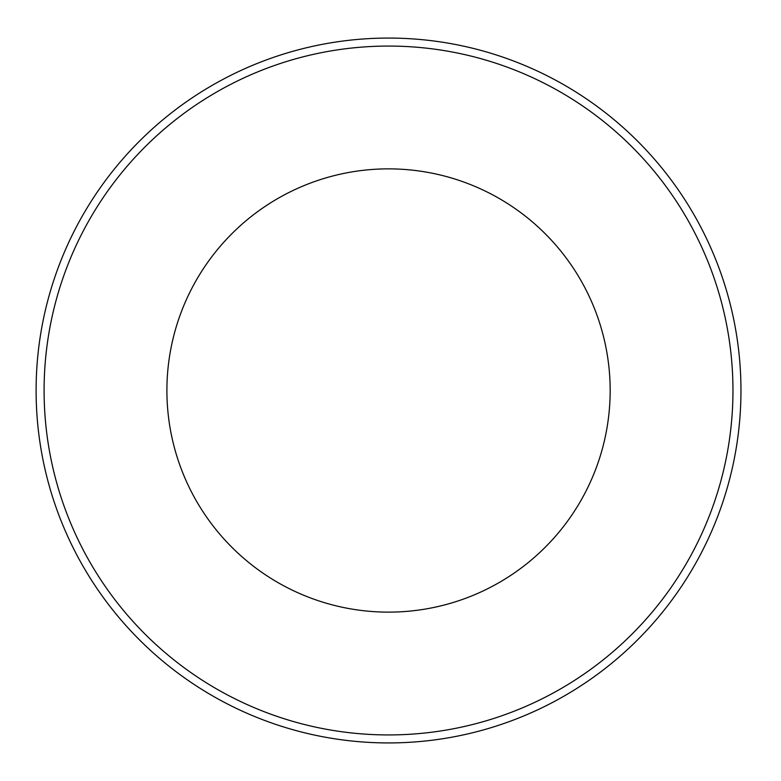 <?xml version="1.0" encoding="UTF-8"?>
<svg xmlns="http://www.w3.org/2000/svg" width="781" height="781" viewBox="0 0 781 781"><rect width="100%" height="100%" fill="white"/><g stroke="black" fill="none" stroke-linecap="round" stroke-linejoin="round"><path stroke-width="1.17" d="M740.964 390.5A352.436 352.436 0 0 0 212.315 85.285A352.436 352.436 0 0 0 212.315 695.715A352.436 352.436 0 0 0 740.964 390.5A352.436 352.436 0 0 0 212.315 85.285A352.436 352.436 0 0 0 212.315 695.715A352.436 352.436 0 0 0 740.964 390.5M610.166 390.5A221.638 221.638 0 0 1 277.714 582.441A221.638 221.638 0 0 1 277.714 198.559A221.638 221.638 0 0 1 610.166 390.5M732.959 390.5A344.421 344.421 0 0 1 216.317 688.783A344.421 344.421 0 0 1 216.317 92.217A344.421 344.421 0 0 1 732.959 390.5"/></g></svg>
